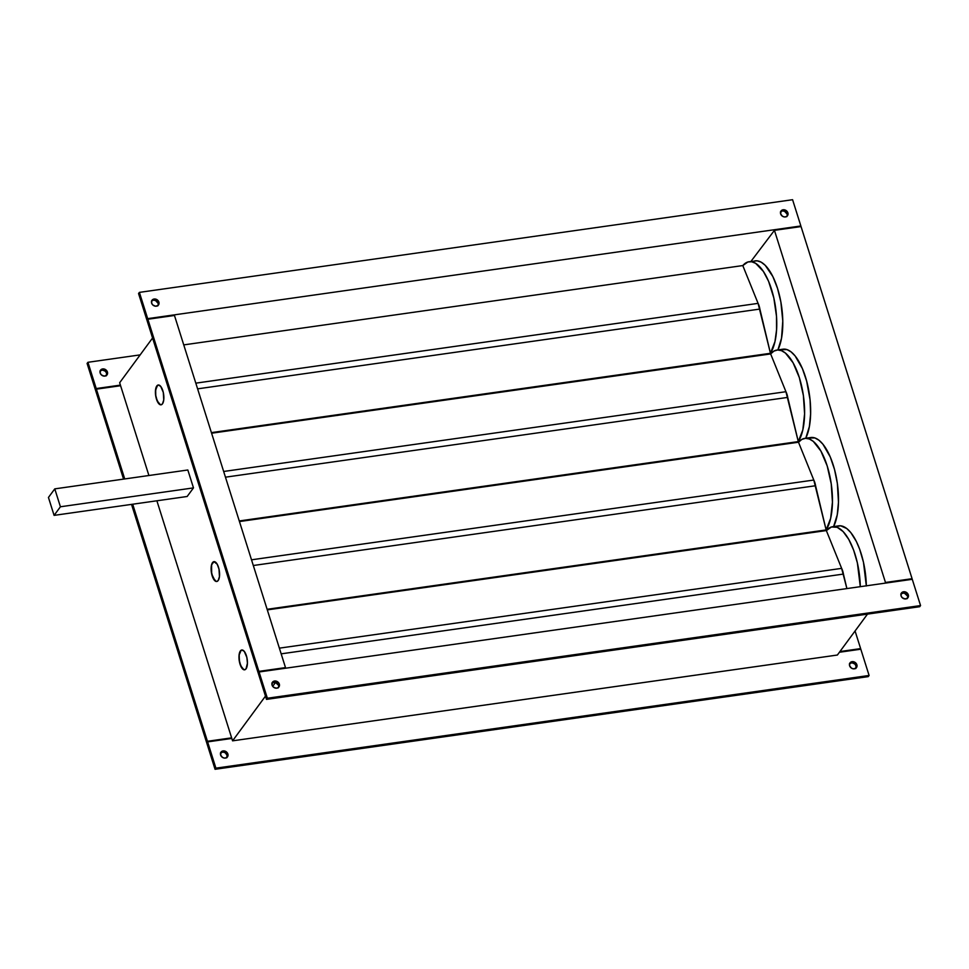 <?xml version="1.0" encoding="UTF-8"?>
<svg xmlns="http://www.w3.org/2000/svg" width="969" height="969" viewBox="0 0 969 969"><rect width="100%" height="100%" fill="white"/><g stroke="black" fill="none" stroke-linecap="round" stroke-linejoin="round"><path stroke-width="1.45" d="M161.108 404.812A10.017 4.033 81.9 0 1 156.094 397.302A10.017 4.033 81.9 0 1 156.942 385.941A10.017 4.033 81.9 0 1 158.298 384.984M742.799 265.603L758.085 303.37L195.811 383.155L758.085 303.37L770.44 353.261L769.931 354L770.44 353.297L211.412 432.622L770.44 353.297L774.958 341.633L776.569 329.823L776.508 316.415L773.831 297.955L768.574 281.276L763.378 271.417L755.602 263.302L751.665 261.763L747.874 261.981L742.799 265.603L758.085 303.37A10.017 4.033 -98.1 0 1 759.878 309.063L770.44 353.261A49.068 19.792 81.9 0 0 773.65 297.18A49.068 19.792 81.9 0 0 749.085 261.715A49.068 19.792 81.9 0 0 742.799 265.603M197.603 388.848L759.878 309.063L197.603 388.848M183.747 344.891L742.787 265.567L183.747 344.891M160.357 404.727L157.208 400.851L155.755 395.437L155.658 389.829L157.608 385.274M749.085 261.715L757.14 260.818L761.174 262.163L765.231 265.324L772.85 276.553L777.526 288.374L780.881 302.013L782.782 320.993L781.535 338.193L777.901 349.906A49.068 19.792 -98.1 0 0 779.124 293.995A49.068 19.792 -98.1 0 0 755.142 260.855L753.288 261.339M855.966 668.138A4.009 3.391 36.4 0 0 856.027 665.885L856.862 664.734A4.009 3.391 -143.6 0 1 856.463 667.617A4.009 3.391 -143.6 0 1 852.756 668.719A4.009 3.391 -143.6 0 1 849.607 665.764L851.472 668.15L853.641 668.864L856.196 667.944L857.02 666.139L856.16 663.402L852.841 661.633L849.874 663.075L849.607 665.764A4.009 3.391 -143.6 0 1 850.007 662.869A4.009 3.391 -143.6 0 1 853.725 661.779A4.009 3.391 -143.6 0 1 856.862 664.734L856.027 665.885L854.779 663.971L851.993 662.784L849.438 663.704M226.964 757.395A4.009 3.391 36.4 0 0 227.025 755.13L227.86 753.979A4.009 3.391 -143.6 0 1 227.461 756.874A4.009 3.391 -143.6 0 1 223.754 757.964A4.009 3.391 -143.6 0 1 220.605 755.008L222.47 757.395L224.638 758.109L226.673 757.613L228.018 755.384L227.158 752.647L223.839 750.878L221.283 751.799L220.605 755.008A4.009 3.391 -143.6 0 1 221.017 752.126A4.009 3.391 -143.6 0 1 224.723 751.023A4.009 3.391 -143.6 0 1 227.86 753.979L227.025 755.13L225.159 752.743L222.991 752.029L220.435 752.949M106.529 375.403A4.009 3.391 36.4 0 0 106.578 373.138L107.426 371.999A4.009 3.391 -143.6 0 1 107.026 374.882A4.009 3.391 -143.6 0 1 103.32 375.984A4.009 3.391 -143.6 0 1 100.17 373.029L101.406 374.93L104.192 376.129L106.747 375.209L107.583 373.404L106.723 370.667L103.404 368.898L100.437 370.34L100.17 373.029A4.009 3.391 -143.6 0 1 100.57 370.134A4.009 3.391 -143.6 0 1 104.277 369.044A4.009 3.391 -143.6 0 1 107.426 371.999L106.578 373.138L105.342 371.236L102.557 370.049L100.001 370.97M907.42 598.236A4.009 3.391 36.4 0 0 907.481 595.971L908.316 594.833A4.009 3.391 -143.6 0 1 907.917 597.716A4.009 3.391 -143.6 0 1 904.21 598.818A4.009 3.391 -143.6 0 1 901.061 595.862L901.327 593.173L904.295 591.732L907.081 592.919L908.474 596.238L907.65 598.03L905.094 598.951L902.296 597.764L901.061 595.862A4.009 3.391 -143.6 0 1 901.461 592.967A4.009 3.391 -143.6 0 1 905.179 591.877A4.009 3.391 -143.6 0 1 908.316 594.833L907.214 598.66M278.418 687.481A4.009 3.391 36.4 0 0 278.478 685.216L279.326 684.078A4.009 3.391 -143.6 0 1 278.915 686.96A4.009 3.391 -143.6 0 1 275.208 688.063A4.009 3.391 -143.6 0 1 272.059 685.107L272.325 682.418L275.293 680.977L278.612 682.745L279.472 685.483L278.127 687.699L276.092 688.196L273.306 687.009L272.059 685.107A4.009 3.391 -143.6 0 1 272.471 682.212A4.009 3.391 -143.6 0 1 276.177 681.122A4.009 3.391 -143.6 0 1 279.326 684.078L278.212 687.905M157.983 305.501A4.009 3.391 36.4 0 0 158.044 303.236L158.88 302.086A4.009 3.391 -143.6 0 1 158.48 304.981A4.009 3.391 -143.6 0 1 154.774 306.071A4.009 3.391 -143.6 0 1 151.624 303.115L151.891 300.438L154.858 298.997L157.644 300.184L159.037 303.503L158.213 305.296L155.658 306.216L152.86 305.029L151.624 303.115A4.009 3.391 -143.6 0 1 152.024 300.233A4.009 3.391 -143.6 0 1 155.743 299.13A4.009 3.391 -143.6 0 1 158.88 302.086L157.777 305.925M786.985 216.257A4.009 3.391 36.4 0 0 787.034 213.992L787.882 212.841A4.009 3.391 -143.6 0 1 787.482 215.736A4.009 3.391 -143.6 0 1 783.764 216.826A4.009 3.391 -143.6 0 1 780.626 213.87L781.293 210.673L783.848 209.74L786.646 210.939L788.039 214.258L786.683 216.475L784.648 216.971L782.48 216.257L780.626 213.87A4.009 3.391 -143.6 0 1 781.026 210.988A4.009 3.391 -143.6 0 1 784.733 209.885A4.009 3.391 -143.6 0 1 787.882 212.841L786.767 216.668M162.465 403.855A10.017 4.033 81.9 0 1 161.048 404.824A10.017 4.033 81.9 0 1 155.997 397.387A10.017 4.033 81.9 0 1 156.821 385.953L155.403 391.609L155.985 397.375L158.577 403.455L161.036 404.824L162.465 403.855L163.749 399.967L163.301 392.433L160.709 386.365L158.25 384.996L156.821 385.953A10.017 4.033 81.9 0 1 158.238 384.996A10.017 4.033 81.9 0 1 163.289 392.433A10.017 4.033 81.9 0 1 162.465 403.855M214.004 561.657A10.017 4.033 -98.1 0 0 212.647 562.601L212.526 562.626A10.017 4.033 81.9 0 1 213.943 561.657A10.017 4.033 81.9 0 1 218.994 569.094A10.017 4.033 81.9 0 1 218.17 580.528L219.454 576.628L218.994 569.106L217.189 564.176L213.943 561.657L211.521 564.951L211.69 574.048L215.106 580.94L216.741 581.485L218.17 580.528A10.017 4.033 81.9 0 1 216.753 581.485A10.017 4.033 81.9 0 1 211.69 574.048A10.017 4.033 81.9 0 1 212.526 562.626L212.647 562.601A10.017 4.033 -98.1 0 0 211.799 573.963A10.017 4.033 -98.1 0 0 216.814 581.485M241.85 649.981A10.017 4.033 -98.1 0 0 240.494 650.938L240.373 650.95A10.017 4.033 81.9 0 1 241.79 649.993A10.017 4.033 81.9 0 1 246.853 657.43A10.017 4.033 81.9 0 1 246.017 668.864L247.434 663.196L246.853 657.442L244.261 651.362L241.802 649.993L240.373 650.95L239.089 654.85L239.549 662.372L242.129 668.453L244.588 669.821L246.017 668.864A10.017 4.033 81.9 0 1 244.6 669.821A10.017 4.033 81.9 0 1 239.549 662.384A10.017 4.033 81.9 0 1 240.373 650.95L240.494 650.938A10.017 4.033 -98.1 0 0 239.646 662.299A10.017 4.033 -98.1 0 0 244.66 669.809M281.167 653.845L843.43 574.072A10.017 4.033 -98.1 0 0 841.637 568.367L279.363 648.152L841.637 568.367L846.894 588.571L843.43 574.072L281.167 653.845M860.29 586.681L857.383 562.953L853.641 550.15L848.759 539.382L843.115 531.557L837.18 527.306L831.426 526.979L826.351 530.6L841.637 568.367L826.351 530.6A49.068 19.792 81.9 0 1 832.637 526.712A49.068 19.792 81.9 0 1 860.29 586.681M253.309 565.508L815.583 485.735A10.017 4.033 -98.1 0 0 813.79 480.043L251.516 559.816L813.79 480.043L826.133 529.934L830.663 518.306L832.444 502.148L831.22 483.797L827.187 465.907L820.9 451.057L813.294 441.392L809.321 438.981L805.445 438.315L801.787 439.429L798.504 442.264L813.79 480.043L798.504 442.264A49.068 19.792 81.9 0 1 804.791 438.376A49.068 19.792 81.9 0 1 829.355 473.853A49.068 19.792 81.9 0 1 826.133 529.934L267.117 609.295L826.145 529.97L815.583 485.735L253.309 565.508M225.462 477.184L787.724 397.399A10.017 4.033 -98.1 0 0 785.932 391.706L223.669 471.479L785.932 391.706L798.286 441.598L802.816 429.97L804.597 413.811L803.374 395.461L799.328 377.571L793.054 362.721L785.435 353.055L781.474 350.645L777.586 349.979L773.94 351.093L770.646 353.927L785.932 391.706L770.646 353.927A49.068 19.792 81.9 0 1 776.944 350.051A49.068 19.792 81.9 0 1 801.496 385.517A49.068 19.792 81.9 0 1 798.286 441.598L239.258 520.959L798.286 441.598L797.79 442.336L798.299 441.634L787.724 397.399L225.462 477.184M119.659 382.731L152.569 338.011L119.659 382.731L120.41 385.117L119.659 382.731M275.62 682.358L272.689 686.331L275.62 682.358M265.482 696.117L232.572 740.837L156.881 500.791L231.627 737.857L207.439 741.285L132.692 504.219L207.439 741.285L206.591 742.436L131.53 504.377L206.591 742.436L207.439 741.285L231.627 737.857L232.572 740.837L837.373 655.032L867.485 614.116L837.373 655.032L232.572 740.837L265.482 696.117M148.911 475.513L120.41 385.117L96.222 388.557L87.937 362.297L140.154 354.884L87.937 362.297L96.222 388.557L95.374 389.695L87.089 363.436L87.937 362.297L87.089 363.436L95.374 389.695L96.222 388.557L120.41 385.117L148.911 475.513M187.15 496.491L193.485 487.892L187.829 469.989L193.485 487.892L187.15 496.491L54.094 515.375L48.45 497.46L54.773 488.873L60.417 506.775L54.094 515.375L187.15 496.491M868.248 676.616L215.057 769.289L206.785 743.029L207.62 741.891L231.821 738.451L207.62 741.891L215.905 768.151L207.62 741.891L206.785 743.029L215.057 769.289L215.905 768.151L215.057 769.289L868.248 676.616L869.096 675.466L215.905 768.151L869.096 675.466L860.811 649.206L869.096 675.466L868.248 676.616M855.76 668.562L856.027 665.885A4.009 3.391 36.4 0 0 849.656 663.499M226.758 757.806L227.025 755.13A4.009 3.391 36.4 0 0 220.666 752.743M207.293 742.339L206.591 742.436L207.293 742.339M123.572 479.11L95.568 390.301L96.403 389.15L120.604 385.723L96.403 389.15L124.722 478.94L96.403 389.15L95.568 390.301L123.572 479.11M839.42 652.246L860.811 649.206L839.42 652.246M174.468 315.47L285.504 667.605L284.995 668.307L285.504 667.605L174.468 315.47L147.857 319.249L258.893 671.384L285.504 667.605L258.893 671.384L258.045 672.534L258.747 672.425L258.045 672.534L147.022 320.388L258.045 672.534L258.893 671.384L147.857 319.249L147.022 320.388L147.857 319.249L174.468 315.47M884.963 583.181L885.472 582.478L774.437 230.343L750.914 261.448L774.437 230.343L885.472 582.478L912.083 578.699L801.048 226.564L774.437 230.343L801.048 226.564L912.083 578.699L885.472 582.478L884.963 583.181M781.147 349.676L786.985 349.591L791.055 351.856L795.089 355.889L802.38 368.559L806.656 381.108L810.072 399.882L810.617 413.896L809.381 426.53L805.748 438.242A49.068 19.792 -98.1 0 0 806.983 382.331A49.068 19.792 -98.1 0 0 782.988 349.191L776.944 350.051M808.994 438.012L814.844 437.927L818.914 440.192L822.935 444.226L830.239 456.896L834.515 469.444L837.349 483.434L838.476 502.233L837.24 514.866L833.606 526.579A49.068 19.792 -98.1 0 0 834.83 470.668A49.068 19.792 -98.1 0 0 810.835 437.516L804.791 438.376M836.853 526.349L840.692 525.816L846.761 528.529L850.782 532.55L856.402 541.55L859.648 549.181L863.488 562.347L866.334 585.991M106.324 375.827L106.578 373.138A4.009 3.391 36.4 0 0 100.219 370.764M855.07 630.989L860.629 648.612L839.941 651.543L860.629 648.612L855.07 630.989M860.109 649.303L860.629 648.612L860.109 649.303M258.238 673.128L266.511 699.388L919.702 606.703L920.55 605.564L912.265 579.305L259.074 671.977L267.359 698.237L920.55 605.564L912.265 579.305L259.074 671.977L267.359 698.237L266.511 699.388L258.238 673.128L259.074 671.977L258.238 673.128M900.891 593.791L904.198 592.98L907.481 595.971A4.009 3.391 36.4 0 0 901.109 593.597M271.889 683.048L275.196 682.224L278.478 685.216A4.009 3.391 36.4 0 0 272.119 682.842M911.575 579.401L912.083 578.699L911.575 579.401M138.555 293.534L146.828 319.794L147.53 319.697L146.828 319.794L138.555 293.534L139.391 292.384L147.676 318.644L800.866 225.971L792.581 199.711L139.391 292.384L147.676 318.644L146.828 319.794L147.676 318.644L800.866 225.971L792.581 199.711L139.391 292.384L138.555 293.534M151.455 301.056L153.284 300.172L155.488 300.487L158.044 303.236A4.009 3.391 36.4 0 0 151.673 300.862M780.457 211.811L782.274 210.927L784.49 211.242L787.034 213.992A4.009 3.391 36.4 0 0 780.675 211.605M800.346 226.661L800.866 225.971L800.346 226.661M266.511 699.388L267.359 698.237L920.55 605.564L919.702 606.703L266.511 699.388M216.051 581.388L212.914 577.524L211.46 572.098L211.642 564.927L213.313 561.935M243.909 669.724L240.76 665.848L239.319 660.434L239.21 654.838L241.16 650.272M48.45 497.46L54.094 515.375L60.417 506.775L193.485 487.892L60.417 506.775L54.773 488.873L187.829 469.989L54.773 488.873L48.45 497.46M866.334 585.821A49.068 19.792 -98.1 0 0 838.694 525.852L832.637 526.712M770.646 353.927L211.605 433.216L770.634 353.903M825.636 530.661L826.145 529.97L825.636 530.661M239.452 521.552L798.48 442.227L239.452 521.552M267.299 609.889L826.339 530.564L267.299 609.889"/></g></svg>
